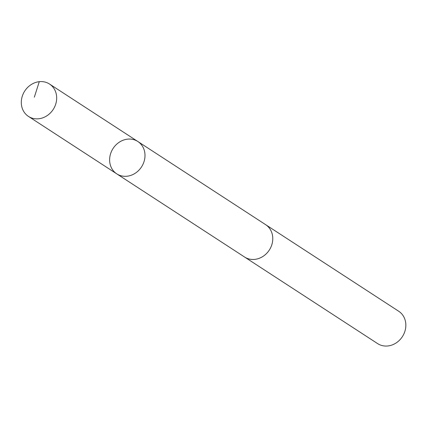 <?xml version="1.0" encoding="UTF-8"?>
<svg xmlns="http://www.w3.org/2000/svg" width="427" height="427" viewBox="0 0 427 427"><rect width="100%" height="100%" fill="white"/><g stroke="black" fill="none" stroke-linecap="round" stroke-linejoin="round"><path stroke-width="0.64" d="M265.274 224.431A19.311 16.957 123.1 0 1 265.621 224.65A19.306 16.952 123.1 0 1 263.368 256.152A19.306 16.952 123.1 0 1 244.559 257.017L116.774 173.869A19.311 16.952 -56.9 0 0 135.589 173.004A19.311 16.952 -56.9 0 0 137.841 141.502A19.311 16.952 -56.9 0 0 113.096 148.441A19.311 16.952 -56.9 0 0 116.774 173.869A19.311 16.952 -56.9 0 0 135.589 173.004A19.311 16.952 -56.9 0 0 137.841 141.502L49.521 84.034A19.311 16.957 123.1 0 1 47.274 115.536A19.311 16.957 123.1 0 1 28.454 116.406A19.311 16.957 123.1 0 1 30.707 84.898A19.311 16.957 123.1 0 1 49.521 84.034M137.841 141.502L265.621 224.655A19.311 16.957 123.1 0 1 269.298 250.083A19.311 16.957 123.1 0 1 244.559 257.022A19.311 16.957 123.1 0 1 244.217 256.792M265.621 224.65L398.685 311.235A19.311 16.957 123.1 0 1 402.367 336.668A19.311 16.957 123.1 0 1 377.623 343.607L244.559 257.022M39.279 81.674L34.331 97.191M116.774 173.869L28.454 116.406"/></g></svg>
